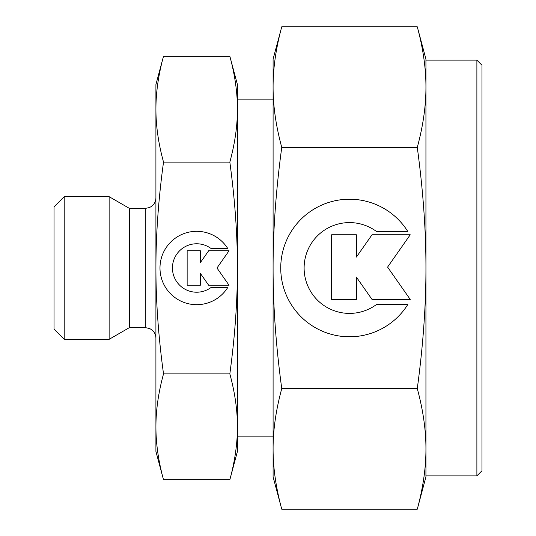 <?xml version="1.0" encoding="UTF-8"?>
<svg xmlns="http://www.w3.org/2000/svg" width="536" height="536" viewBox="0 0 536 536"><rect width="100%" height="100%" fill="white"/><g stroke="black" fill="none" stroke-linecap="round" stroke-linejoin="round"><path stroke-width="0.8" d="M476.886 475.868L425.939 475.868L425.939 448.9C425.986 467.627 423.098 487.727 417.276 509.2L425.939 476.886L425.939 59.114L417.276 26.8C423.098 48.273 425.986 68.374 425.939 87.1L425.939 60.133L476.886 60.133L481.978 65.231L481.978 470.769L476.886 475.868L476.886 60.133M281.755 26.8C275.933 48.273 273.045 68.374 273.092 87.1C273.045 105.826 275.933 125.927 281.755 147.4C275.933 190.347 273.045 230.547 273.092 268C273.045 305.453 275.933 345.653 281.755 388.6C275.933 410.073 273.045 430.173 273.092 448.9L273.092 476.886L281.755 509.2C275.933 487.727 273.045 467.627 273.092 448.9L273.092 59.114L281.755 26.8L417.276 26.8M155.916 451.413L163.52 479.787C158.448 461.221 155.916 443.574 155.916 426.837L155.916 84.588L163.52 56.213C158.448 74.779 155.916 92.427 155.916 109.163C155.916 125.893 158.448 143.541 163.52 162.107C158.448 199.238 155.916 234.534 155.916 268C155.916 301.466 158.448 336.762 163.52 373.894C158.448 392.459 155.916 410.107 155.916 426.837L155.916 451.413M273.092 436.13L237.435 436.13L237.435 426.837C237.428 443.574 234.895 461.221 229.83 479.787L237.435 451.413L237.435 84.588L229.83 56.213C234.895 74.779 237.428 92.427 237.435 109.163L237.435 99.87L273.092 99.87M145.316 208.39L129.424 208.39L109.13 196.672L64.206 196.672L54.022 206.863L54.022 329.138L64.206 339.328L109.13 339.328L129.424 327.61L145.316 327.61L145.316 208.39L149.376 207.586L151.273 206.561C154.268 204.404 155.815 201.482 155.916 197.797M227.78 287.443A36.683 36.683 0 0 1 165.564 287.443A36.683 36.683 0 0 1 177.228 236.892A36.683 36.683 0 0 1 227.78 248.557L211.104 248.557A24.207 24.207 0 0 0 177.228 282.425A24.207 24.207 0 0 0 211.104 287.443L227.78 287.443M407.842 304.455A68.782 68.782 0 0 1 291.189 304.455A68.782 68.782 0 0 1 313.064 209.677A68.782 68.782 0 0 1 407.842 231.545L376.567 231.545A45.393 45.393 0 0 0 313.064 295.055A45.393 45.393 0 0 0 376.567 304.455L407.842 304.455M356.393 299.43L331.637 299.43L331.637 234.775L356.393 234.775L356.393 257.086L372.018 234.775L410.228 234.775L387.588 267.102L410.228 299.43L372.018 299.43L356.393 277.119L356.393 299.43M200.343 285.239L187.138 285.239L187.138 250.761L200.343 250.761L200.343 262.66L208.672 250.761L229.053 250.761L216.98 268L229.053 285.239L208.672 285.239L200.343 273.34L200.343 285.239M64.206 339.328L64.206 196.672M109.13 339.328L109.13 196.672M129.424 327.61L129.424 208.39M237.435 109.163C237.428 125.893 234.895 143.541 229.83 162.107C234.895 199.238 237.428 234.534 237.435 268C237.428 301.466 234.895 336.762 229.83 373.894C234.895 392.459 237.428 410.107 237.435 426.837M229.83 479.787L163.52 479.787M229.83 56.213L163.52 56.213M229.83 373.894L163.52 373.894M229.83 162.107L163.52 162.107M425.939 87.1C425.986 105.826 423.098 125.927 417.276 147.4C423.098 190.347 425.986 230.547 425.939 268C425.986 305.453 423.098 345.653 417.276 388.6C423.098 410.073 425.986 430.173 425.939 448.9M281.755 509.2L417.276 509.2M281.755 388.6L417.276 388.6M281.755 147.4L417.276 147.4M145.316 327.61L149.678 328.548L151.748 329.781C154.448 331.945 155.835 334.752 155.916 338.203"/></g></svg>
